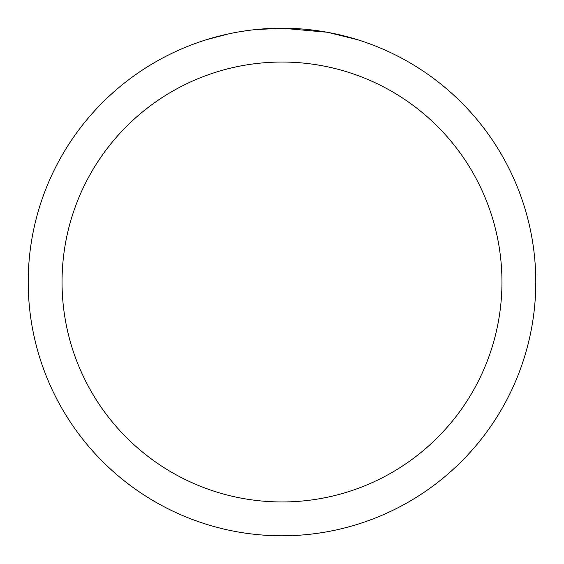 <?xml version="1.0" encoding="UTF-8"?>
<svg xmlns="http://www.w3.org/2000/svg" width="564" height="564" viewBox="0 0 564 564"><rect width="100%" height="100%" fill="white"/><g stroke="black" fill="none" stroke-linecap="round" stroke-linejoin="round"><path stroke-width="0.85" d="M287.062 28.249L290.594 28.348M313.253 30.132L314.324 30.266M327.085 32.24L282 28.2A253.8 253.8 0 0 1 535.8 282A253.8 253.8 0 0 1 282 535.8A253.8 253.8 0 0 1 28.2 282A253.8 253.8 0 0 1 282 28.2L254.568 29.688M328.283 32.458L357.4 39.663M282 62.04A219.96 219.96 0 0 1 501.96 282A219.96 219.96 0 0 1 282 501.96A219.96 219.96 0 0 1 62.04 282A219.96 219.96 0 0 1 282 62.04M253.377 29.821L250.282 30.188M206.607 39.663L228.723 33.854M243.197 31.182L250.282 30.195M263.395 28.884L264.798 28.785M244.057 31.055L248.724 30.393"/></g></svg>
